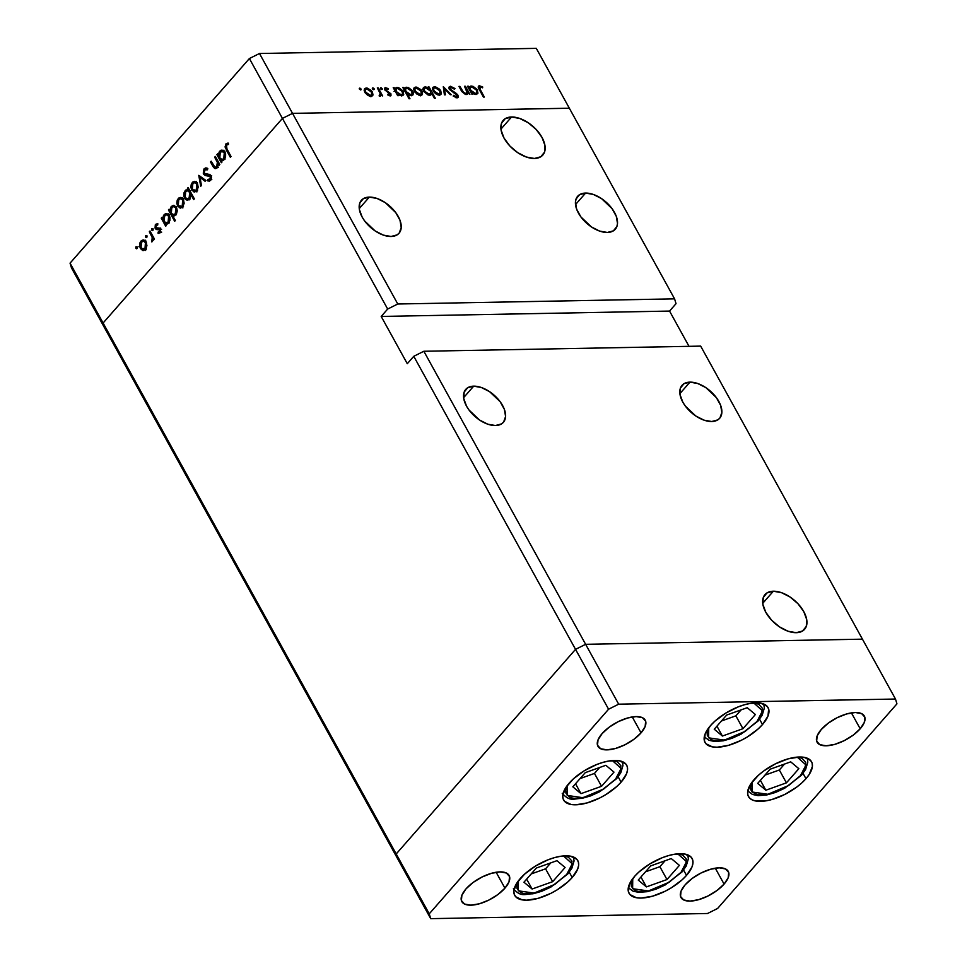 <?xml version="1.0" encoding="UTF-8"?>
<svg xmlns="http://www.w3.org/2000/svg" width="967" height="967" viewBox="0 0 967 967"><rect width="100%" height="100%" fill="white"/><g stroke="black" fill="none" stroke-linecap="round" stroke-linejoin="round"><path stroke-width="1.45" d="M634.618 876.356A36.009 15.726 -28.9 0 1 667.109 856.013A36.009 15.726 -28.9 0 1 692.094 858.478A36.009 15.726 -28.9 0 1 686.522 875.389L683.572 870.058L686.522 875.389L682.231 879.728L671.34 887.803L665.163 891.223L652.532 896.191L641.121 898.065L636.431 897.727L629.976 894.596L628.465 891.912L629.142 884.817L634.618 876.356L638.909 872.016L649.788 863.954L662.31 857.693L668.596 855.565L674.579 854.212L684.696 854.018L691.151 857.161L692.662 859.844L692.952 863.144L691.985 866.94L686.522 875.389A36.009 15.726 -28.9 0 1 654.018 895.744A36.009 15.726 -28.9 0 1 629.046 893.278A36.009 15.726 -28.9 0 1 634.618 876.356M520.306 878.483A36.009 15.726 -28.9 0 1 552.798 858.128A36.009 15.726 -28.9 0 1 577.783 860.606A36.009 15.726 -28.9 0 1 572.21 877.516L569.261 872.186L572.21 877.516L567.919 881.856L557.028 889.93L550.852 893.351L538.22 898.319L526.81 900.192L522.12 899.854L515.665 896.723L514.154 894.028L513.876 890.728L517.007 882.811L524.597 874.144L535.476 866.081L548.011 859.82L554.284 857.693L560.268 856.339L570.397 856.146L576.84 859.288L578.363 861.972L578.641 865.272L577.674 869.067L572.21 877.516A36.009 15.726 -28.9 0 1 539.707 897.872A36.009 15.726 -28.9 0 1 514.734 895.406A36.009 15.726 -28.9 0 1 520.306 878.483M569.2 783.101A36.009 15.726 -28.9 0 1 601.692 762.745A36.009 15.726 -28.9 0 1 626.676 765.211A36.009 15.726 -28.9 0 1 621.104 782.134L618.155 776.791L621.104 782.134L616.813 786.473L605.922 794.548L599.745 797.968L587.114 802.936L575.703 804.81L571.014 804.471L564.559 801.341L563.048 798.645L562.77 795.345L565.9 787.416L573.491 778.761L584.37 770.699L596.905 764.438L603.178 762.31L609.162 760.956L619.279 760.763L625.734 763.906L627.245 766.589L627.535 769.889L626.568 773.685L621.104 782.134A36.009 15.726 -28.9 0 1 588.601 802.489A36.009 15.726 -28.9 0 1 563.628 800.023A36.009 15.726 -28.9 0 1 569.2 783.101M710.6 725.504A36.009 15.726 -28.9 0 1 743.103 705.148A36.009 15.726 -28.9 0 1 768.076 707.614A36.009 15.726 -28.9 0 1 762.504 724.537L759.566 719.194L762.504 724.537L758.213 728.876L747.334 736.951L741.157 740.371L728.526 745.339L717.115 747.213L712.425 746.875L705.97 743.744L704.459 741.048L705.136 733.965L710.6 725.504L714.891 721.164L725.782 713.102L738.304 706.841L744.59 704.713L750.561 703.36L760.691 703.166L767.145 706.309L768.656 708.992L767.979 716.088L762.504 724.537A36.009 15.726 -28.9 0 1 730.012 744.892A36.009 15.726 -28.9 0 1 705.028 742.426A36.009 15.726 -28.9 0 1 710.6 725.504M754.067 779.668A36.009 15.726 -28.9 0 1 786.558 759.313A36.009 15.726 -28.9 0 1 811.543 761.778A36.009 15.726 -28.9 0 1 805.97 778.701L803.021 773.358L805.97 778.701L801.679 783.04L796.554 787.223L784.624 794.523L771.98 799.491L766.009 800.845L755.88 801.039L752.121 799.866L749.437 797.896L747.914 795.212L747.636 791.913L750.767 783.983L758.358 775.329L763.483 771.134L775.413 763.833L788.057 758.865L799.467 756.992L804.157 757.33L810.6 760.461L812.123 763.156L812.401 766.456L809.27 774.374L805.97 778.701A36.009 15.726 -28.9 0 1 773.479 799.044A36.009 15.726 -28.9 0 1 748.494 796.578A36.009 15.726 -28.9 0 1 754.067 779.668M504.931 888.165L496.144 872.258L504.931 888.165L497.86 894.56L488.915 900.047L479.439 903.77L470.881 905.172L464.535 904.048L461.392 900.555L461.9 895.237L465.997 888.891A27.003 11.797 -28.9 0 1 490.366 873.624A27.003 11.797 -28.9 0 1 509.101 875.473A27.003 11.797 -28.9 0 1 504.931 888.165A27.003 11.797 -28.9 0 1 480.551 903.432A27.003 11.797 -28.9 0 1 461.815 901.582A27.003 11.797 -28.9 0 1 465.997 888.891L473.056 882.496L482.013 877.021L491.49 873.298L500.048 871.896L506.382 873.02L509.536 876.513L509.029 881.831L504.931 888.165M860.195 728.78L851.407 712.872L860.195 728.78L853.136 735.186L844.179 740.662L834.702 744.385L826.144 745.787L819.811 744.663L816.656 741.169L817.163 735.851L821.261 729.505A27.003 11.797 -28.9 0 1 845.642 714.25A27.003 11.797 -28.9 0 1 864.377 716.1A27.003 11.797 -28.9 0 1 860.195 728.78A27.003 11.797 -28.9 0 1 835.826 744.046A27.003 11.797 -28.9 0 1 817.091 742.197A27.003 11.797 -28.9 0 1 821.261 729.505L828.332 723.111L837.277 717.635L846.754 713.912L855.312 712.51L861.657 713.634L864.812 717.127L864.293 722.446L860.195 728.78M641.048 732.865L632.261 716.946L641.048 732.865L633.977 739.259L625.033 744.735L615.556 748.458L606.998 749.86L600.652 748.736L597.509 745.243L598.017 739.924L602.115 733.59A27.003 11.797 -28.9 0 1 626.483 718.324A27.003 11.797 -28.9 0 1 645.219 720.173A27.003 11.797 -28.9 0 1 641.048 732.865A27.003 11.797 -28.9 0 1 616.668 748.132A27.003 11.797 -28.9 0 1 597.932 746.282A27.003 11.797 -28.9 0 1 602.115 733.59L609.174 727.196L618.131 721.708L627.607 717.985L636.165 716.583L642.499 717.707L645.654 721.201L645.146 726.519L641.048 732.865M724.078 884.092L715.29 868.173L724.078 884.092L717.018 890.486L708.062 895.962L698.585 899.685L690.027 901.099L683.693 899.963L680.538 896.482L681.046 891.151L685.156 884.817A27.003 11.797 -28.9 0 1 709.524 869.551A27.003 11.797 -28.9 0 1 728.26 871.4A27.003 11.797 -28.9 0 1 724.078 884.092A27.003 11.797 -28.9 0 1 699.709 899.358A27.003 11.797 -28.9 0 1 680.973 897.509A27.003 11.797 -28.9 0 1 685.156 884.817L692.215 878.423L701.16 872.947L710.636 869.224L719.194 867.81L725.54 868.946L728.695 872.427L728.175 877.746L724.078 884.092M862.443 639.163L585.627 644.312L575.534 649.353L396.204 853.958L397.655 858.781L430.702 918.65L707.518 913.501L717.611 908.46L896.941 703.855L895.49 699.032L618.675 704.181L608.581 709.222L429.251 913.827L430.702 918.65L104.557 327.837L397.655 858.781L396.204 853.958L429.251 913.827L396.204 853.958L397.655 858.781L396.204 853.958L103.106 323.014L104.557 327.837L103.106 323.014L396.204 853.958L575.534 649.353L608.581 709.222L413.767 356.303L423.848 351.263L700.676 346.113L895.49 699.032L896.941 703.855L717.611 908.46L707.518 913.501L430.702 918.65L429.251 913.827L608.581 709.222L618.675 704.181L585.627 644.312L575.534 649.353L396.204 853.958L575.534 649.353L585.627 644.312L618.675 704.181L895.49 699.032L862.443 639.163L585.627 644.312L423.848 351.263L585.627 644.312L575.534 649.353L413.767 356.303L407.288 363.701L413.767 356.303L423.848 351.263L700.676 346.113L862.443 639.163L585.627 644.312L862.443 639.163M495.442 425.54A25.009 14.336 -138.8 0 1 470.276 411.628A25.009 14.336 -138.8 0 1 465.768 389.363A25.009 14.336 -138.8 0 1 473.697 386.159L463.628 397.655L473.697 386.159L467.629 387.779L464.136 392.155L463.761 398.622L466.553 406.188L469.019 410.02L479.511 420.004L487.719 424.175L495.442 425.54L501.51 423.909L503.626 422.035L505.596 416.511L504.363 409.355L500.132 401.68L489.628 391.683L481.421 387.525L473.697 386.159A25.009 14.336 -138.8 0 1 498.875 400.06A25.009 14.336 -138.8 0 1 503.372 422.325A25.009 14.336 -138.8 0 1 495.442 425.54M711.712 421.515A25.009 14.336 -138.8 0 1 686.546 407.615A25.009 14.336 -138.8 0 1 682.037 385.337A25.009 14.336 -138.8 0 1 689.967 382.134L679.886 393.629L689.967 382.134L683.899 383.754L680.405 388.13L680.031 394.596L682.823 402.163L685.289 405.995L695.781 415.991L703.988 420.149L711.712 421.515L717.78 419.896L719.895 418.01L721.865 412.486L720.633 405.342L716.39 397.655L705.898 387.658L697.691 383.5L689.967 382.134A25.009 14.336 -138.8 0 1 715.133 396.035A25.009 14.336 -138.8 0 1 719.641 418.3A25.009 14.336 -138.8 0 1 711.712 421.515M607.349 232.455A25.009 14.336 -138.8 0 1 582.17 218.554A25.009 14.336 -138.8 0 1 577.662 196.277A25.009 14.336 -138.8 0 1 585.603 193.074L575.522 204.569L585.603 193.074L579.535 194.693L576.042 199.081L575.45 202.103L576.67 209.247L580.913 216.934L591.417 226.931L599.625 231.089L607.349 232.455L613.416 230.835L616.91 226.447L617.502 223.425L616.269 216.282L612.026 208.594L601.534 198.598L593.327 194.44L585.603 193.074A25.009 14.336 -138.8 0 1 610.769 206.974A25.009 14.336 -138.8 0 1 615.278 229.252A25.009 14.336 -138.8 0 1 607.349 232.455M391.079 236.48A25.009 14.336 -138.8 0 1 365.913 222.579A25.009 14.336 -138.8 0 1 361.404 200.302A25.009 14.336 -138.8 0 1 369.334 197.099L359.253 208.594L369.334 197.099L363.266 198.719L359.772 203.094L359.398 209.561L362.178 217.128L364.656 220.96L375.148 230.956L383.355 235.114L391.079 236.48L397.147 234.86L399.262 232.974L401.232 227.45L400 220.307L395.757 212.619L385.265 202.623L377.057 198.465L369.334 197.099A25.009 14.336 -138.8 0 1 394.5 210.999A25.009 14.336 -138.8 0 1 399.008 233.265A25.009 14.336 -138.8 0 1 391.079 236.48M511.567 116.995L500.954 129.107L511.567 116.995L505.173 118.711L501.498 123.317L501.099 130.122L504.037 138.088L509.863 145.993L517.683 152.641L526.326 157.017L534.449 158.467A26.327 15.097 -138.8 0 1 507.953 143.817A26.327 15.097 -138.8 0 1 503.203 120.379A26.327 15.097 -138.8 0 1 511.567 116.995A26.327 15.097 -138.8 0 1 538.063 131.633A26.327 15.097 -138.8 0 1 542.801 155.083A26.327 15.097 -138.8 0 1 534.449 158.467L540.843 156.751L544.518 152.145L544.917 145.34L541.979 137.374L536.153 129.469L528.333 122.821L519.69 118.445L511.567 116.995M773.346 591.224L762.733 603.323L773.346 591.224L766.952 592.928L763.277 597.546L762.878 604.351L765.816 612.304L771.642 620.21L779.475 626.87L788.105 631.246L796.24 632.684A26.327 15.097 -138.8 0 1 769.744 618.046A26.327 15.097 -138.8 0 1 764.994 594.596A26.327 15.097 -138.8 0 1 773.346 591.224A26.327 15.097 -138.8 0 1 799.842 605.862A26.327 15.097 -138.8 0 1 804.592 629.312A26.327 15.097 -138.8 0 1 796.24 632.684L802.622 630.98L806.297 626.362L806.708 619.557L803.77 611.603L797.944 603.698L790.112 597.038L781.481 592.662L773.346 591.224M292.53 113.369L569.345 108.219L674.579 298.851L397.763 304.001L292.53 113.369L282.437 118.409L103.106 323.014L282.437 118.409L387.67 309.041L381.191 316.439L407.288 363.701L381.191 316.439L387.67 309.041L282.437 118.409L292.53 113.369L397.763 304.001L387.67 309.041L397.763 304.001L674.579 298.851L676.03 303.674L669.551 311.072L689.012 346.331L669.551 311.072L381.191 316.439L669.551 311.072L676.03 303.674L674.579 298.851L569.345 108.219L292.53 113.369L569.345 108.219L536.298 48.35L259.482 53.499L292.53 113.369L569.345 108.219L536.298 48.35L259.482 53.499L249.389 58.54L70.059 263.145L103.106 323.014L282.437 118.409L249.389 58.54L259.482 53.499L292.53 113.369L282.437 118.409L292.53 113.369M224.163 158.068L224.876 155.409L224.271 152.846L225.299 152.822L224.271 152.846L223.788 158.564L222.072 159.482L219.799 157.899L220.283 152.194L222.011 151.311L224.271 152.846L221.806 151.323L219.557 153.39L219.267 156.485L220.633 158.963L222.265 159.47L225.033 158.54L223.788 158.564L224.187 158.02M214.674 157.21L215.351 156.436L219.799 164.499L219.122 165.272L218.312 163.81L216.475 168.355L214.698 168.451L213.369 167.086L210.504 161.96L211.181 161.187L214.904 167.194L216.415 166.94L217.515 164.728L217.261 162.093L214.674 157.21L217.37 162.408L216.668 166.687L215.508 167.364L214.372 166.723L211.181 161.187L210.504 161.96L212.776 166.082L215.52 168.645L217.091 167.811L218.312 163.81L219.122 165.272L219.799 164.499L215.351 156.436L214.674 157.21L215.762 157.186L214.674 157.21M209.972 179.161L207.712 179.439L207.47 180.817L210.516 180.382L210.963 175.68L209.609 174.483L204.339 173.419L204.799 169.866L207.47 169.805L207.796 168.524L205.886 167.847L204.17 168.729L203.662 174.181L205.125 174.157L203.662 174.181L203.263 173.19L203.964 168.983L206.89 168.053L207.796 168.524L207.47 169.805L204.931 169.721L204.218 173.166L205.536 174.302L210.528 175.075L211.459 177.517L210.854 179.935L209.452 181.095L207.47 180.817L207.712 179.439L210.165 178.907L210.31 176.502L205.149 175.498L203.662 174.181L210.31 176.502L209.972 179.161L208.92 179.705L211.809 179.657M198.767 175.353L205.838 180.418L205.101 181.264L200.024 177.493L201.438 185.446L200.701 186.28L198.767 175.353L200.701 186.28L201.438 185.446L200.024 177.493L205.101 181.264L205.838 180.418L198.767 175.353M194.016 191.974L196.845 190.91L198.223 187.175L197.401 183.452L198.223 187.175L196.845 190.91L194.391 192.046L191.671 189.979L190.874 187.115L191.297 184.105L192.844 182.001L194.935 181.445L197.401 183.452L194.403 181.397L192.24 182.57L191.671 189.979L194.681 192.058M179.959 208.014L182.787 206.95L184.165 203.215L183.343 199.492L184.165 203.215L182.787 206.95L180.333 208.086L177.614 206.019L176.816 203.155L177.239 200.145L178.786 198.042L180.877 197.486L183.343 199.492L180.345 197.437L178.182 198.61L177.614 206.019L180.624 208.098M166.844 214.795L164.112 214.674L162.698 218.784L163.52 218.76L161.936 217.382L161.247 218.155L162.347 218.143L161.247 218.155L165.695 226.218L166.384 225.444L165.562 223.957L167.605 223.921L165.562 223.957L166.384 225.444L165.695 226.218L161.247 218.155L161.936 217.382L162.698 218.784L163.52 215.496L165.381 213.707L168.802 214.807L169.974 217.43L169.914 220.524L167.992 223.679L165.562 223.957L166.638 224.175M136.021 246.718L137.302 247.334L136.432 248.797L135.815 247.069L135.888 248.362L137.036 248.567L137.157 246.923L136.021 246.718L137.157 246.923M142.729 250.501L145.558 249.426L146.936 245.691L146.114 241.968L146.936 245.691L145.558 249.426L142.729 250.501L140.396 248.495L139.586 245.63L140.022 242.632L141.557 240.517L143.648 239.961L146.114 241.968L143.116 239.913L140.952 241.085L140.396 248.495L143.394 250.574M145.812 235.549L147.093 236.153L146.222 237.628L145.606 235.9L145.691 237.193L146.827 237.386L146.948 235.755L145.812 235.549L146.948 235.755M149.329 231.766L150.006 230.992L154.454 239.054L153.777 239.828L153.124 238.644L151.964 241.859L152.339 237.749L149.329 231.766L152.23 237.374L151.759 241.907L153.124 238.644L153.777 239.828L154.454 239.054L150.006 230.992L149.329 231.766L150.417 231.742L149.329 231.766M151.916 228.587L153.209 229.191L152.339 230.666L151.71 228.925L151.795 230.219L152.931 230.424L153.052 228.78L151.916 228.587L153.052 228.78M159.12 229.433L158.165 228.478L155.288 228.538L156.231 229.481L160.486 229.384L159.096 229.409L160.667 229.904L159.688 229.928L159.567 231.826L160.667 231.814L158.153 232.068L158.068 233.289L160.111 232.817L160.341 229.119L160.582 232.044L158.334 233.349L158.153 232.068L159.797 231.427L159.688 229.928L156.231 229.481L155.058 228.043L155.324 224.755L157.512 223.57L157.766 224.9L155.892 225.807L155.941 227.716L159.217 228.091L160.341 229.119L159.41 228.164L155.941 227.716L156.195 225.311L157.766 224.9L157.198 223.546M172.694 215.701L175.873 214.855L176.477 207.385L173.468 205.342L171.28 206.479L174.169 206.43L171.28 206.479L169.878 210.588L170.688 210.576L169.104 209.198L168.427 209.972L169.527 209.96L168.427 209.972L174.676 221.286L175.353 220.512L172.694 215.701L174.87 215.653L172.694 215.701L175.353 220.512L174.676 221.286L168.427 209.972L169.104 209.198L169.878 210.588L171.123 206.672L174 205.379L176.477 207.385L177.275 210.794L176.393 214.142L174.362 215.859L172.694 215.701L173.818 215.931M187.912 190.753L185.12 190.704L184.504 198.175L185.737 198.15L184.504 198.175L187.513 200.217L189.701 199.069L191.067 194.887L192.167 194.875L191.067 194.887L193.678 199.601L194.355 198.827L188.106 187.513L187.429 188.299L188.251 189.786L189.351 189.762L188.251 189.786L187.429 188.299L188.106 187.513L194.355 198.827L193.678 199.601L191.067 194.887L189.097 199.637L186.994 200.169L185.011 198.936L183.839 196.313L183.984 192.82L185.821 190.052L188.251 189.786L187.199 189.568M222.495 151.299L219.763 151.178L218.349 155.288L219.171 155.276L217.575 153.886L216.898 154.66L217.998 154.647L216.898 154.66L221.346 162.722L222.023 161.948L221.201 160.462L223.256 160.425L221.201 160.462L222.023 161.948L221.346 162.722L216.898 154.66L217.575 153.886L218.349 155.288L219.171 152L221.032 150.223L224.453 151.311L225.625 153.934L225.565 157.029L223.643 160.184L221.201 160.462L222.289 160.679M228.405 143.152L225.879 143.962L228.442 143.914L225.879 143.962L226.242 149.837L227.342 149.825L226.242 149.837L230.351 157.283L231.04 156.509L226.991 149.172L226.459 145.135L226.169 147.504L231.04 156.509L230.351 157.283L225.045 146.936L226.145 143.696L228.405 143.152L228.466 144.458L226.459 145.135L228.466 144.458L227.716 143.116M104.557 327.837L71.51 267.968L70.059 263.145L249.389 58.54L282.437 118.409L103.106 323.014L70.059 263.145L71.51 267.968L104.557 327.837L103.106 323.014L104.557 327.837M464.523 86.293L465.429 86.281L469.877 94.331L468.173 92.905L467.605 94.101L465.441 94.464L461.851 91.551L458.962 86.401L459.869 86.377L463.689 92.663L465.864 93.557L467.182 92.759L464.523 86.293L467.194 91.369L465.864 93.557L463.084 91.998L459.869 86.377L458.962 86.401L461.235 90.511L466.251 94.548L468.173 92.905L469.877 94.331L465.429 86.281L464.873 86.921L465.429 86.281L464.523 86.293M449.329 89.302L449.026 87.151L450.296 86.281L454.708 88.384L454.417 89.194L451.009 87.405L450.066 88.916L457.681 94.79L458.358 96.724L457.355 97.812L453.185 96.047L453.62 95.358L456.642 96.712L457.089 95.31L449.329 89.302L457.089 95.31L456.376 96.724L453.62 95.358L453.185 96.047L456.895 97.86L458.08 97.401L457.959 95.237L456.472 93.569L450.247 89.302L451.19 87.405L454.417 89.194L454.961 88.626L450.562 86.268L448.918 88.154L450.562 86.268L449.28 86.752L449.329 89.302M443.309 86.692L451.251 94.681L450.271 94.706L444.578 88.879L445.376 94.79L444.397 94.814L443.309 86.692L444.397 94.814L445.376 94.79L444.578 88.879L450.271 94.706L451.251 94.681L443.309 86.692M440.734 90.789L441.037 94.246L437.507 94.754L433.591 91.708L432.575 87.949L435.404 86.764L439.562 89.194L440.734 90.789L434.618 86.704L432.926 87.332L433.095 90.922L435.694 93.775L439.223 95.044L441.303 93.666L440.239 94.863L441.303 93.666L440.734 90.789L440.13 91.466L440.734 90.789M421.975 91.14L422.277 94.597L418.747 95.104L414.831 92.058L413.816 88.299L416.644 87.115L420.802 89.544L421.975 91.14L415.858 87.054L414.166 87.683L414.335 91.273L416.934 94.125L420.464 95.395L422.543 94.017L421.479 95.213L422.543 94.017L421.975 91.14L421.37 91.817L421.975 91.14M397.763 94.174L398.585 95.66L397.679 95.685L393.231 87.622L394.911 89L396.265 87.514L398.718 87.683L402.707 90.705L403.71 94.5L402.357 95.66L400.241 95.552L397.763 94.174L401.656 95.745L403.36 95.08L403.239 91.527L397.074 87.405L394.911 89L393.231 87.622L397.679 95.685L398.585 95.66L397.763 94.174L397.207 94.814L397.763 94.174M359.712 88.106L359.24 88.638L360.449 88.36L361.175 89.665L359.627 89.387L359.712 88.106L359.373 89.037L360.727 89.943L361.054 89L360.304 89.858L361.054 89L359.712 88.106L359.373 89.037M372.416 92.058L372.718 95.528L369.189 96.023L365.272 92.977L364.257 89.218L367.085 88.033L371.243 90.463L372.416 92.058L366.3 87.973L364.607 88.613L364.777 92.203L367.375 95.044L370.905 96.325L372.984 94.935L371.92 96.144L372.984 94.935L372.416 92.058L371.812 92.735L372.416 92.058M372.778 87.852L372.307 88.396L373.516 88.118L374.241 89.411L372.694 89.145L372.778 87.852L372.44 88.795L373.794 89.701L374.12 88.759L373.371 89.617L374.12 88.759L372.778 87.852L372.44 88.795M377.323 87.912L378.23 87.9L382.678 95.963L381.107 94.79L380.551 96.035L379.1 95.89L380.261 93.702L377.323 87.912L380.176 93.388L379.1 95.89L380.043 96.156L381.107 94.79L382.678 95.963L378.23 87.9L377.662 88.541L378.23 87.9L377.323 87.912M380.805 87.707L380.333 88.251L381.155 87.767L382.255 89.266L380.72 89L380.805 87.707L380.466 88.638L381.808 89.544L382.146 88.613L381.397 89.46L382.146 88.613L380.805 87.707L380.466 88.638M385.736 87.622L384.515 89.024L385.736 87.622L384.866 89.991L390.015 93.872L389.048 95.66L389.653 94.971L387.912 94.15L387.682 94.851L390.209 95.963L390.898 93.811L390.136 94.681L391.006 94.017L390.716 95.866L387.682 94.851L387.912 94.15L389.834 94.947L390.015 93.872L384.648 89.52L385.337 87.659L388.456 88.674L388.263 89.423L385.906 88.698L385.748 89.931L390.898 93.811L385.748 89.931L386.341 88.601L388.263 89.423L388.456 88.674L384.769 87.985M407.3 93.92L409.96 98.731L409.053 98.755L402.804 87.441L404.484 88.819L405.85 87.332L408.292 87.501L412.293 90.523L413.405 92.965L412.982 94.851L409.295 95.165L407.3 93.92L411.229 95.576L412.933 94.911L412.812 91.345L406.648 87.223L404.484 88.819L402.804 87.441L409.053 98.755L409.96 98.731L407.3 93.92L406.744 94.561L407.3 93.92M428.997 88.456L428.163 86.97L429.07 86.957L435.319 98.259L434.413 98.283L431.814 93.569L430.496 95.117L428.043 94.947L423.776 91.527L422.893 89.121L423.51 87.429L425.553 86.897L428.018 87.767L425.105 86.885L423.401 87.538L423.522 91.116L429.686 95.225L431.814 93.569L434.413 98.283L435.319 98.259L429.07 86.957L428.163 86.97L428.562 88.952L428.997 88.456M472.041 92.784L472.863 94.282L471.956 94.295L467.508 86.244L469.176 87.61L470.542 86.136L472.984 86.305L476.985 89.327L477.976 93.11L476.634 94.282L474.519 94.174L472.041 92.784L475.921 94.367L477.625 93.702L477.505 90.149L471.34 86.027L469.176 87.61L467.508 86.244L471.956 94.295L472.863 94.282L472.041 92.784L471.473 93.424L472.041 92.784M479.535 85.725L478.23 87.223L479.535 85.725C477.891 86.136 477.819 87.429 479.318 89.641L483.427 97.087L484.334 97.063L480.285 89.726L480.103 86.861L479.487 88.13L484.334 97.063L483.427 97.087L478.242 87.32L479.233 85.749L482.666 86.957L482.606 87.816L480.103 86.861L482.606 87.816L482.666 86.957L478.447 86.123M360.727 89.943L361.054 89M372.585 95.685L372.984 94.935M364.922 90.499L364.148 90.439L366.3 87.973L364.668 90.463M370.917 96.773L370.76 95.685M370.361 95.334L365.683 92.179L365.139 92.796L365.526 89.484L366.856 88.964L371.509 92.07L371.618 94.839L369.636 96.156L371.908 94.343L371.11 91.442L368.753 89.448L365.864 89.218L365.188 90.402L366.082 92.796L370.361 95.334M373.794 89.701L374.12 88.759M379.922 96.144L381.107 94.79L379.922 96.144M380.043 96.156L381.107 94.79M379.112 95.806L379.668 95.153L379.112 95.806M379.269 95.963L379.668 95.153M381.808 89.544L382.146 88.613M390.015 93.872L389.653 94.971M385.748 89.931L386.341 88.601M387.441 92.143L387.997 91.502L387.441 92.143M390.209 95.963L391.019 95.66M393.581 88.239L394.137 87.598L393.581 88.239M394.343 89.641L394.911 89L394.343 89.641M395.334 88.07L394.911 89M395.708 89.931L394.5 89.895L397.074 87.405L395.382 89.895M402.635 92.216L403.239 91.527L402.635 92.216M401.704 95.975L401.45 94.814M401.087 94.754L396.349 91.611L395.793 92.252L396.192 88.964L397.582 88.396L402.32 91.539L402.441 94.234L400.362 95.588L402.683 93.811L401.849 90.825L398.851 88.613L396.579 88.65L395.854 89.81L396.76 92.252L401.087 94.754M403.154 88.07L403.71 87.429L403.154 88.07M403.928 89.46L404.484 88.819L403.928 89.46M404.907 87.888L404.484 88.819M405.282 89.75L404.073 89.726L406.648 87.223L404.955 89.713M412.208 92.034L412.812 91.345L412.208 92.034M411.277 95.793L411.035 94.633M410.673 94.585L405.935 91.442L405.366 92.083L405.777 88.783L407.167 88.215L411.894 91.357L412.015 94.053L409.948 95.395L412.256 93.63L411.422 90.644L408.425 88.432L406.152 88.468L405.427 89.641L406.333 92.07L410.673 94.585M422.144 94.766L422.543 94.017M414.48 89.568L413.695 89.52L415.858 87.054L414.227 89.544M420.476 95.842L420.319 94.766M419.92 94.403L415.242 91.249L414.698 91.865L415.085 88.565L416.414 88.045L421.056 91.14L421.177 93.92L419.195 95.237L421.455 93.424L420.669 90.523L418.312 88.529L415.423 88.287L414.746 89.472L415.641 91.877L419.92 94.403M428.514 87.598L429.07 86.957L428.514 87.598M429.759 94.573L430.11 95.201L429.759 94.573M430.448 95.129L431.814 93.569L430.448 95.129M431.342 94.585L431.814 93.569M422.905 89.351L425.105 86.885L423.473 89.375M423.86 89.423L422.579 89.375M425.661 87.876L430.4 91.019L430.557 93.666L428.429 95.068L429.167 94.234L424.428 91.091L423.897 91.708L424.308 88.408L425.661 87.876L424.066 88.819L424.078 90.257L427.233 93.726L430.17 93.98L430.702 91.647L428.925 89.218L425.661 87.876M440.904 94.415L441.303 93.666M433.24 89.23L432.467 89.169L434.618 86.704L432.986 89.194M439.236 95.503L439.078 94.415M438.68 94.065L434.002 90.898L433.458 91.514L433.845 88.215L435.174 87.695L439.828 90.801L439.937 93.569L437.954 94.887L440.227 93.074L439.429 90.173L437.072 88.178L434.183 87.949L433.506 89.121L434.401 91.527L438.68 94.065M443.732 89.846L444.578 88.879L443.732 89.846M449.159 88.976L451.19 87.405M453.463 92.711L453.994 92.107L453.463 92.711M457.294 96.011L457.959 95.237L457.294 96.011M455.602 97.607L456.376 96.724L455.602 97.607M457.089 95.31L456.376 96.724M466.783 94.488L468.173 92.905L466.783 94.488M467.738 93.968L468.173 92.905M459.313 87.018L459.869 86.377L459.313 87.018M461.404 90.813L461.96 90.173L461.404 90.813M465.139 94.379L465.864 93.557L465.139 94.379M465.731 94.512L466.94 93.134L465.864 93.557M467.847 86.861L468.415 86.22L467.847 86.861M468.62 88.251L469.176 87.61L468.62 88.251M469.611 86.679L469.176 87.61M469.974 88.553L468.765 88.517L471.34 86.027L469.66 88.505M476.9 90.838L477.505 90.149L476.9 90.838M475.982 94.597L475.728 93.436M475.365 93.376L470.627 90.233L470.059 90.874L470.47 87.586L471.86 87.018L476.598 90.149L476.707 92.844L474.64 94.21L476.961 92.433L476.115 89.435L473.794 87.514L470.856 87.272L470.119 88.432L471.026 90.862L475.365 93.376M480.285 89.726L479.717 90.366L480.285 89.726M482.134 87.574L482.666 86.957L482.134 87.574M478.58 88.19L480.103 86.861M135.888 248.362L137.036 248.567M138.897 246.67L140.034 246.875M145.618 250.441L143.273 248.446M141.605 248.471L140.396 248.495L141.605 248.471M143.732 241.17L140.952 241.085L144.615 240.336M145.098 240.058L143.575 241.375M143.757 249.172L144.941 250.187M145.014 248.434L143.382 249.281L141.061 247.709L141.508 242.076L143.213 241.182L146.464 242.717L145.425 242.741L145.014 248.434L146.259 248.41L145.014 248.434L146.041 245.727L145.594 243.055L144.095 241.387L142.463 241.339L140.566 243.974L140.759 247.044L142.681 249.184L145.014 248.434M145.691 237.193L146.827 237.386M154.212 238.619L153.124 238.644L154.212 238.619M152.979 240.602L151.662 240.626L152.979 240.602M153.052 240.348L152.085 240.372L153.052 240.348M153.523 237.35L152.23 237.374L153.523 237.35M151.916 234.449L150.828 234.473L151.916 234.449M151.795 230.219L152.931 230.424M158.068 233.289L158.854 233.385M159.567 231.826L158.153 232.068M156.231 229.481L159.096 229.409M157.802 223.643L155.614 224.356L157.778 224.32L155.614 224.356L155.288 228.538L158.068 228.285M156.195 225.311L157.766 224.9M159.41 228.164L156.557 228.272M159.434 228.224L160.727 228.091M158.044 228.236L158.975 229.36M167.339 223.921L166.82 222.966L167.339 223.921M165.562 223.957L168.693 223.039L169.31 215.581L166.3 213.526L164.112 214.674L167.787 213.912M168.27 213.659L166.832 214.807M168.137 222.059L166.421 222.978L164.148 221.395L164.632 215.689L166.36 214.807L169.66 216.318L168.621 216.342L168.137 222.059L169.382 222.035L168.137 222.059L169.213 219.352L168.621 216.342L167.17 214.964L165.611 214.964L163.677 217.611L163.834 220.73L165.587 222.821L168.137 222.059M174.483 215.665L173.987 214.783L174.483 215.665M175.317 213.876L173.589 214.783L171.316 213.211L171.812 207.506L173.54 206.612L176.828 208.135L175.801 208.147L175.317 213.876L176.55 213.852L175.317 213.876L176.381 211.169L175.801 208.147L174.35 206.781L172.779 206.781L170.845 209.428L171.014 212.535L172.755 214.626L175.317 213.876M182.848 207.965L180.503 205.959M178.835 205.995L177.614 206.019L178.835 205.995M180.95 198.694L178.182 198.61L181.844 197.848M182.328 197.582L180.793 198.888M180.974 206.696L182.171 207.712M183.065 206.72L182.267 206.406M182.243 205.959L180.599 206.805L178.291 205.234L178.738 199.601L180.442 198.706L183.694 200.242L182.654 200.254L182.243 205.959L183.488 205.935L182.243 205.959L183.271 203.251L182.654 200.254L181.312 198.912L179.693 198.864L177.795 201.499L177.988 204.569L179.91 206.708L182.243 205.959M187.429 188.299L188.529 188.275L187.429 188.299M188.903 199.77L187.936 198.924M188.251 189.786L185.12 190.704L189.085 189.774L187.731 190.982M187.888 198.876L189.157 199.903M185.664 191.684L187.393 190.765L190.753 192.312L189.665 192.336L189.169 198.054L190.39 198.03L187.441 198.936L185.18 197.401L185.664 191.684L184.6 194.379L185.579 197.969L187.09 198.912L188.71 198.489L190.281 194.548L188.819 191.273L187.199 190.777L185.664 191.684M196.905 191.925L194.56 189.919M192.892 189.955L191.671 189.979L192.892 189.955M195.008 182.654L192.24 182.57L195.902 181.808M196.386 181.542L194.85 182.848M195.032 190.656L196.228 191.671M196.301 189.919L194.657 190.765L192.348 189.194L192.796 183.561L194.5 182.666L197.751 184.201L196.712 184.214L196.301 189.919L197.546 189.895L196.301 189.919L197.328 187.211L196.712 184.214L195.37 182.872L193.751 182.823L191.853 185.459L192.046 188.529L193.968 190.668L196.301 189.919M201.849 177.457L200.024 177.493L201.849 177.457M204.17 168.729L207.434 168.306L204.17 168.729M208.195 174.374L209.899 174.374M210.407 180.503L210.552 179.681L210.407 180.503M211.29 176.49L210.31 176.502L211.29 176.49M210.927 175.607L209.029 175.643L210.927 175.607M211.664 175.583L209.029 175.643M208.908 175.631L206.733 174.423M206.708 174.398L209.283 175.668M219.412 163.798L218.312 163.81L219.412 163.798M216.971 167.944L216.475 167.339M213.9 166.058L212.776 166.082L213.9 166.058M211.592 161.948L210.504 161.96L211.592 161.948M216.668 166.687L217.829 166.662L216.668 166.687M218.639 162.383L217.37 162.408L218.639 162.383M217.37 160.099L216.282 160.123L217.37 160.099M216.137 166.832L217.007 167.992M222.99 160.425L222.47 159.47L222.99 160.425M221.201 160.462L224.344 159.543L224.96 152.085L221.951 150.03L219.763 151.178L223.437 150.417M223.921 150.163L222.483 151.311M566.722 874.434L554.949 884.297L534.098 893.097L518.312 890.825L518.421 880.792L516.813 885.736L517.055 888.564L520.645 892.553L523.872 893.544L527.885 893.834L537.64 892.227L553.74 885.059L566.722 874.434A3.203 1.837 41.2 0 0 567.75 874.011A3.203 1.837 -138.8 0 1 566.722 874.434L571.4 867.206L571.981 861.138L568.378 857.161L563.447 855.94L572.234 863.785L566.722 874.434M552.665 881.674L565.091 867.496L556.944 860.678L536.371 868.028L523.945 882.206L532.092 889.024L552.665 881.674L545.569 868.813L550.767 862.89L545.569 868.813L552.665 881.674L532.092 889.024L523.945 882.206L536.371 868.028L556.944 860.678L565.091 867.496L552.665 881.674M526.64 879.136L532.092 889.024L526.64 879.136M531.173 873.963L545.569 868.813L531.173 873.963M681.034 872.319L669.261 882.17L648.41 890.97L632.623 888.709L632.732 878.665L631.125 883.62L631.366 886.437L634.956 890.426L638.172 891.429L646.838 891.26L651.951 890.099L668.04 882.931L681.034 872.319A3.203 1.837 41.2 0 0 682.061 871.883A3.203 1.837 -138.8 0 1 681.034 872.319L685.7 865.078L686.292 859.01L682.69 855.033L677.758 853.813L686.546 861.657L681.034 872.319M666.976 879.547L679.402 865.368L671.255 858.551L650.682 865.9L638.256 880.079L646.403 886.896L666.976 879.547L659.881 866.686L665.078 860.763L659.881 866.686L666.976 879.547L646.403 886.896L638.256 880.079L650.682 865.9L671.255 858.551L679.402 865.368L666.976 879.547M640.94 877.009L646.403 886.896L640.94 877.009M645.485 871.835L659.881 866.686L645.485 871.835M800.483 775.619L788.709 785.47L767.871 794.282L752.084 792.009L752.181 781.965L750.573 786.92L750.815 789.749L752.108 792.046L757.632 794.729L766.299 794.572L771.4 793.411L787.501 786.231L800.483 775.619A3.203 1.837 41.2 0 0 801.51 775.196A3.203 1.837 -138.8 0 1 800.483 775.619L805.16 768.378L805.741 762.31L802.151 758.333L797.207 757.113L805.994 764.957L800.483 775.619M786.425 782.847L798.851 768.68L790.704 761.851L770.131 769.212L757.705 783.379L765.852 790.208L786.425 782.847L779.329 769.998L784.527 764.063L779.329 769.998L786.425 782.847L765.852 790.208L757.705 783.379L770.131 769.212L790.704 761.851L798.851 768.68L786.425 782.847M760.4 780.321L765.852 790.208L760.4 780.321M764.933 775.147L779.329 769.998L764.933 775.147M757.016 721.455L745.243 731.318L724.404 740.118L708.618 737.845L708.726 727.813L707.119 732.756L707.348 735.585L710.95 739.562L714.166 740.565L718.179 740.855L727.946 739.247L744.034 732.079L757.016 721.455A3.203 1.837 41.2 0 0 758.043 721.031A3.203 1.837 -138.8 0 1 757.016 721.455L761.694 714.226L762.286 708.158L758.684 704.181L753.752 702.961L762.54 710.805L757.016 721.455M742.97 728.695L755.384 714.516L747.237 707.699L726.664 715.048L714.25 729.227L722.397 736.044L742.97 728.695L735.863 715.834L741.073 709.899L735.863 715.834L742.97 728.695L722.397 736.044L714.25 729.227L726.664 715.048L747.237 707.699L755.384 714.516L742.97 728.695M716.934 726.157L722.397 736.044L716.934 726.157M721.467 720.983L735.863 715.834L721.467 720.983M615.616 779.051L603.843 788.915L582.992 797.715L567.206 795.442L567.315 785.409L565.707 790.353L565.949 793.182L569.539 797.159L572.766 798.162L576.767 798.452L586.534 796.844L602.634 789.676L615.616 779.051A3.203 1.837 41.2 0 0 616.644 778.628A3.203 1.837 -138.8 0 1 615.616 779.051L620.294 771.823L620.874 765.755L617.272 761.778L612.341 760.558L621.128 768.402L615.616 779.051M601.559 786.292L613.985 772.113L605.838 765.296L585.265 772.645L572.839 786.824L580.986 793.641L601.559 786.292L594.463 773.431L599.661 767.496L594.463 773.431L601.559 786.292L580.986 793.641L572.839 786.824L585.265 772.645L605.838 765.296L613.985 772.113L601.559 786.292M575.522 783.753L580.986 793.641L575.522 783.753M580.067 778.58L594.463 773.431L580.067 778.58M365.526 89.484L364.257 90.934M371.618 94.839L370.349 96.301M390.052 94.814L389.242 95.745M385.736 88.831L384.818 89.883M396.192 88.964L394.04 91.43M402.441 94.234L401.124 95.733M405.777 88.783L403.614 91.249M412.015 94.053L410.697 95.552M415.085 88.565L413.816 90.016M421.177 93.92L419.908 95.37M430.557 93.666L429.203 95.213M424.308 88.408L423.014 89.895M433.845 88.215L432.575 89.665M439.937 93.569L438.667 95.02M457.125 96.458L456.001 97.74M470.47 87.586L469.104 89.133M476.707 92.844L475.389 94.343M143.382 249.281L146.259 249.232M143.213 241.182L146.102 241.121M158.781 232.177L161.67 232.116M158.685 229.348L161.574 229.3M156.896 228.309L159.785 228.26M166.421 222.978L169.298 222.918M166.36 214.807L169.249 214.747M173.589 214.783L176.477 214.734M173.54 206.612L176.417 206.563M180.599 206.805L183.488 206.757M180.442 198.706L183.331 198.646M187.393 190.765L190.269 190.717M187.441 198.936L190.33 198.876M194.657 190.765L197.546 190.717M194.5 182.666L197.389 182.606M205.935 169.31L207.603 169.285M215.508 167.364L218.397 167.303M222.072 159.482L224.948 159.422M222.011 151.311L224.9 151.251M513.356 888.77C521.479 897.581 524.561 893.822 532.902 893.81L541.677 891.296L550.803 887.126L567.738 874.023L571.884 868.197L574.072 860.908L573.419 856.992M628.32 887.658L632.998 891.151L638.595 892.336L647.213 891.683L655.977 889.169L665.115 884.998L682.049 871.908L686.195 866.081L688.371 858.781L687.718 854.864M747.769 790.97L752.447 794.451L758.055 795.636L766.662 794.983L775.437 792.469L784.563 788.298L801.498 775.208L805.644 769.381L807.832 762.081L807.179 758.164M704.302 736.806L708.992 740.287L714.589 741.484L723.195 740.819L731.971 738.317L741.097 734.134L758.031 721.044L762.177 715.217L764.365 707.929L763.712 704.012M562.25 793.387C570.373 802.199 573.455 798.44 581.796 798.416L590.571 795.914L599.697 791.731L616.632 778.64L620.778 772.814L622.966 765.526L622.301 761.609"/></g></svg>
